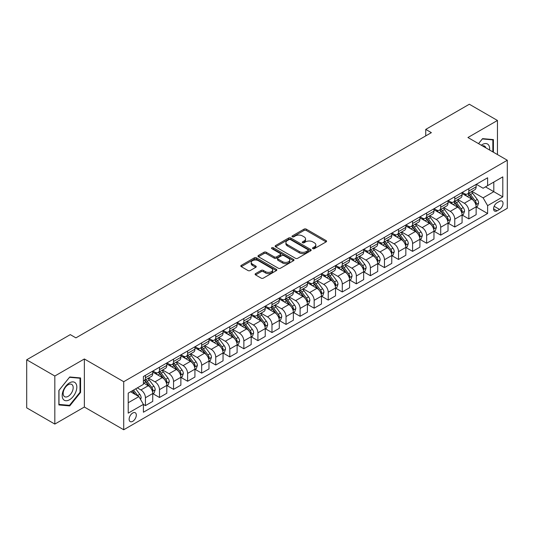 <?xml version="1.0" encoding="UTF-8"?>
<svg xmlns="http://www.w3.org/2000/svg" width="534" height="534" viewBox="0 0 534 534"><rect width="100%" height="100%" fill="white"/><g stroke="black" fill="none" stroke-linecap="round" stroke-linejoin="round"><path stroke-width="0.8" d="M312.844 248.657A1.095 0.634 0 0 0 314.386 248.657L326.12 241.882A1.562 0.901 0 0 0 326.574 241.248A1.562 0.901 0 0 0 326.12 240.607L306.242 229.133A1.562 0.901 0 0 0 304.04 229.133L292.305 235.908A1.095 0.634 0 0 0 291.985 236.355A1.095 0.634 0 0 0 292.305 236.796A1.095 0.634 0 0 0 293.854 236.796L295.369 235.921A5 2.884 0 0 1 302.438 235.921L304.093 236.876A5 2.884 0 0 1 305.555 238.918A5 2.884 0 0 1 304.093 240.961L302.571 241.835A1.095 0.634 0 0 0 302.251 242.282A1.095 0.634 0 0 0 302.571 242.73A1.095 0.634 0 0 0 304.12 242.73L305.635 241.849A5 2.884 0 0 1 312.704 241.849L314.359 242.81A5 2.884 0 0 1 315.821 244.846A5 2.884 0 0 1 314.359 246.888L312.844 247.763A1.095 0.634 0 0 0 312.523 248.21A1.095 0.634 0 0 0 312.844 248.657L312.844 247.763M132.719 421.326A5.093 2.937 120 0 0 136.043 416.834A5.093 2.937 120 0 0 135.262 412.755A5.093 2.937 120 0 0 132.719 413.009A5.093 2.937 120 0 0 129.395 417.495A5.093 2.937 120 0 0 130.176 421.573A5.093 2.937 120 0 0 132.719 421.326M255.566 273.628A1.562 0.901 0 0 0 255.105 274.269A1.562 0.901 0 0 0 255.566 274.903L261.139 278.121A1.562 0.901 0 0 0 263.349 278.121L276.378 270.598A1.562 0.901 0 0 0 276.832 269.964A1.562 0.901 0 0 0 276.378 269.323L256.5 257.849A1.562 0.901 0 0 0 254.297 257.849L241.268 265.371A1.562 0.901 0 0 0 240.807 266.012A1.562 0.901 0 0 0 241.268 266.646L248.003 270.538A1.562 0.901 0 0 0 250.212 270.538L255.786 267.32A1.562 0.901 0 0 0 256.24 266.68A1.562 0.901 0 0 0 255.786 266.045L252.448 264.116A4.179 2.41 0 0 1 251.22 262.408A4.179 2.41 0 0 1 253.804 260.178A4.179 2.41 0 0 1 258.356 260.705L271.439 268.255A4.179 2.41 0 0 1 272.66 269.964A4.179 2.41 0 0 1 270.084 272.193A4.179 2.41 0 0 1 265.531 271.666L263.349 270.411A1.562 0.901 0 0 0 261.139 270.411L255.566 273.628L255.566 274.903M84.352 358.975L54.822 376.023L26.7 359.789L26.7 407.849L54.822 424.083L84.352 407.035L123.721 429.763L123.721 381.703L84.352 358.975L84.352 407.035M497.454 154.566L497.454 120.47L467.931 137.518L507.3 160.247L123.721 381.703M497.454 120.47L469.333 104.237L425.745 129.402L425.745 135.896M26.7 359.789L70.288 334.624L75.915 337.868L431.372 132.646L425.745 129.402M295.482 258.296A1.562 0.901 0 0 0 297.685 258.296L310.715 250.773A1.562 0.901 0 0 0 311.175 250.139A1.562 0.901 0 0 0 310.715 249.498L290.843 238.024A1.562 0.901 0 0 0 288.634 238.024L275.604 245.547A1.562 0.901 0 0 0 275.15 246.187A1.562 0.901 0 0 0 275.604 246.821L295.482 258.296M272.233 248.891A1.095 0.634 0 0 1 273.341 249.044L293.526 260.699L280.517 268.208A1.562 0.901 0 0 1 278.307 268.208L258.436 256.734L258.436 255.459A1.562 0.901 0 0 0 257.975 256.1A1.562 0.901 0 0 0 258.436 256.734M258.436 255.459L264.01 252.242A1.562 0.901 0 0 1 266.219 252.242L274.282 256.894A1.562 0.901 0 0 0 276.485 256.894L280.19 254.758A1.562 0.901 0 0 0 280.644 254.124A1.562 0.901 0 0 0 280.19 253.483L271.793 248.637A1.095 0.634 0 0 1 271.472 248.197A1.095 0.634 0 0 1 272.153 247.609A1.095 0.634 0 0 1 273.341 247.749L293.546 259.411A1.562 0.901 0 0 1 294.007 260.051A1.562 0.901 0 0 1 293.546 260.685L293.546 259.411M499.537 201.358L497.061 202.786A4.933 2.85 120 0 0 493.843 207.132A4.933 2.85 120 0 0 494.597 211.084A4.933 2.85 120 0 0 497.061 210.843L499.537 209.415A4.933 2.85 120 0 0 502.761 205.063A4.933 2.85 120 0 0 502.007 201.111A4.933 2.85 120 0 0 499.537 201.358M123.721 429.763L507.3 208.307L507.3 160.247M476.308 184.31L483.116 188.242L487.615 185.638L487.615 177.782L143.406 376.51L143.406 384.367L128.22 393.137L128.22 413.142L143.406 404.371L143.406 412.228L487.615 213.5L487.615 205.643L483.116 197.854L471.929 191.392M487.615 185.638L502.801 176.874L502.801 196.879L487.615 205.643M54.822 376.023L54.822 424.083M485.479 186.873L493.803 191.679L493.803 182.067L502.801 176.874M483.116 197.854L493.803 191.679L502.801 196.879M128.22 402.749L138.907 396.582L130.583 391.776M143.406 404.438L145.428 405.606L145.428 397.75A6.361 3.671 -120 0 0 140.929 389.954L137.331 387.878M145.428 405.606L152.744 401.388L152.744 393.525A6.361 3.671 -120 0 0 148.245 385.735L143.406 382.938M152.911 393.691L159.492 397.49L159.492 389.633A6.361 3.671 -120 0 0 154.993 381.837L148.532 378.105M159.492 397.49L166.802 393.264L166.802 385.408A6.361 3.671 -120 0 0 162.303 377.618L152.744 372.098M166.968 385.568L173.55 389.373L173.55 381.51A6.361 3.671 -120 0 0 169.051 373.72L162.59 369.989M173.55 389.373L180.866 385.147L180.866 377.291A6.361 3.671 -120 0 0 176.367 369.495L166.802 363.974M181.033 377.451L187.614 381.249L187.614 373.393A6.361 3.671 -120 0 0 183.115 365.603L176.654 361.872M187.614 381.249L194.923 377.031L194.923 369.174A6.361 3.671 -120 0 0 190.424 361.378L180.866 355.858M195.09 369.334L201.672 373.132L201.672 365.276A6.361 3.671 -120 0 0 197.173 357.48L190.711 353.755M201.672 373.132L208.988 368.914L208.988 361.057A6.361 3.671 -120 0 0 204.489 353.261L194.923 347.741M209.154 361.218L215.736 365.016L215.736 357.159A6.361 3.671 -120 0 0 211.237 349.363L204.776 345.638M215.736 365.016L223.045 360.797L223.045 352.934A6.361 3.671 -120 0 0 218.546 345.144L208.988 339.624M223.212 353.101L229.794 356.899L229.794 349.042A6.361 3.671 -120 0 0 225.295 341.246L218.833 337.515M229.794 356.899L237.109 352.68L237.109 344.817A6.361 3.671 -120 0 0 232.61 337.027L223.045 331.507M237.276 344.984L243.858 348.782L243.858 340.919A6.361 3.671 -120 0 0 239.359 333.129L232.897 329.398M243.858 348.782L251.167 344.557L251.167 336.7A6.361 3.671 -120 0 0 246.668 328.911L237.109 323.39M251.334 336.861L257.915 340.665L257.915 332.802A6.361 3.671 -120 0 0 253.416 325.012L246.955 321.281M257.915 340.665L265.231 336.44L265.231 328.584A6.361 3.671 -120 0 0 260.732 320.787L251.167 315.267M265.398 328.744L271.98 332.542L271.98 324.685A6.361 3.671 -120 0 0 267.481 316.896L261.019 313.164M271.98 332.542L279.289 328.323L279.289 320.467A6.361 3.671 -120 0 0 274.79 312.67L265.231 307.15M279.456 320.627L286.037 324.425L286.037 316.569A6.361 3.671 -120 0 0 281.538 308.772L275.077 305.048M286.037 324.425L293.353 320.206L293.353 312.35A6.361 3.671 -120 0 0 288.847 304.554L279.289 299.033M293.52 312.51L300.101 316.308L300.101 308.452A6.361 3.671 -120 0 0 295.602 300.655L289.141 296.924M300.101 316.308L307.41 312.09L307.41 304.226A6.361 3.671 -120 0 0 302.911 296.437L293.353 290.917M307.577 304.393L314.159 308.191L314.159 300.335A6.361 3.671 -120 0 0 309.66 292.539L303.199 288.807M314.159 308.191L321.475 303.966L321.475 296.11A6.361 3.671 -120 0 0 316.969 288.32L307.41 282.8M321.642 296.277L328.223 300.075L328.223 292.211A6.361 3.671 -120 0 0 323.724 284.422L317.263 280.69M328.223 300.075L335.532 295.849L335.532 287.993A6.361 3.671 -120 0 0 331.033 280.203L321.475 274.683M335.699 288.153L342.281 291.958L342.281 284.095A6.361 3.671 -120 0 0 337.782 276.305L331.32 272.574M342.281 291.958L349.596 287.733L349.596 279.876A6.361 3.671 -120 0 0 345.091 272.08L335.532 266.559M349.763 280.036L356.345 283.834L356.345 275.978A6.361 3.671 -120 0 0 351.846 268.188L345.385 264.457M356.345 283.834L363.654 279.616L363.654 271.759A6.361 3.671 -120 0 0 359.155 263.963L349.596 258.443M363.821 271.919L370.402 275.718L370.402 267.861A6.361 3.671 -120 0 0 365.903 260.065L359.442 256.34M370.402 275.718L377.718 271.499L377.718 263.642A6.361 3.671 -120 0 0 373.213 255.846L363.654 250.326M377.885 263.803L384.467 267.601L384.467 259.744A6.361 3.671 -120 0 0 379.968 251.948L373.506 248.217M384.467 267.601L391.776 263.382L391.776 255.519A6.361 3.671 -120 0 0 387.277 247.729L377.718 242.209M391.943 255.686L398.524 259.484L398.524 251.627A6.361 3.671 -120 0 0 394.025 243.831L387.564 240.1M398.524 259.484L405.84 255.259L405.84 247.402A6.361 3.671 -120 0 0 401.334 239.612L391.776 234.092M406.007 247.569L412.588 251.367L412.588 243.504A6.361 3.671 -120 0 0 408.089 235.714L401.628 231.983M412.588 251.367L419.898 247.142L419.898 239.285A6.361 3.671 -120 0 0 415.399 231.489L405.84 225.969M420.064 239.446L426.646 243.25L426.646 235.387A6.361 3.671 -120 0 0 422.147 227.597L415.686 223.866M426.646 243.25L433.962 239.025L433.962 231.169A6.361 3.671 -120 0 0 429.456 223.372L419.898 217.852M434.129 231.329L440.71 235.127L440.71 227.27A6.361 3.671 -120 0 0 436.211 219.481L429.75 215.749M440.71 235.127L448.019 230.908L448.019 223.052A6.361 3.671 -120 0 0 443.52 215.255L433.962 209.735M448.186 223.212L454.768 227.01L454.768 219.154A6.361 3.671 -120 0 0 450.269 211.357L443.807 207.633M454.768 227.01L462.084 222.791L462.084 214.928A6.361 3.671 -120 0 0 457.578 207.139L448.019 201.618M462.25 215.095L468.832 218.893L468.832 211.037A6.361 3.671 -120 0 0 464.333 203.24L457.872 199.509M468.832 218.893L476.141 214.675L476.141 206.812A6.361 3.671 -120 0 0 471.642 199.022L462.084 193.502M462.25 192.427L464.333 193.628A6.361 3.671 -120 0 0 467.51 193.942A6.361 3.671 -120 0 0 468.832 191.032L468.832 188.629M448.186 200.544L450.269 201.745A6.361 3.671 -120 0 0 453.453 202.066A6.361 3.671 -120 0 0 454.768 199.149L454.768 196.746M434.129 208.667L436.211 209.869A6.361 3.671 -120 0 0 439.389 210.182A6.361 3.671 -120 0 0 440.71 207.265L440.71 204.862M420.064 216.784L422.147 217.985A6.361 3.671 -120 0 0 425.331 218.299A6.361 3.671 -120 0 0 426.646 215.389L426.646 212.986M406.007 224.901L408.089 226.102A6.361 3.671 -120 0 0 411.267 226.416A6.361 3.671 -120 0 0 412.588 223.506L412.588 221.103M391.943 233.018L394.025 234.219A6.361 3.671 -120 0 0 397.209 234.533A6.361 3.671 -120 0 0 398.524 231.623L398.524 229.219M377.885 241.134L379.968 242.336A6.361 3.671 -120 0 0 383.145 242.65A6.361 3.671 -120 0 0 384.467 239.739L384.467 237.336M363.821 249.251L365.903 250.453A6.361 3.671 -120 0 0 369.087 250.773A6.361 3.671 -120 0 0 370.402 247.856L370.402 245.453M349.763 257.375L351.846 258.576A6.361 3.671 -120 0 0 355.023 258.89A6.361 3.671 -120 0 0 356.345 255.973L356.345 253.57M335.699 265.491L337.782 266.693A6.361 3.671 -120 0 0 340.966 267.007A6.361 3.671 -120 0 0 342.281 264.096L342.281 261.693M321.642 273.608L323.724 274.81A6.361 3.671 -120 0 0 326.901 275.123A6.361 3.671 -120 0 0 328.223 272.213L328.223 269.81M307.577 281.725L309.66 282.927A6.361 3.671 -120 0 0 312.844 283.24A6.361 3.671 -120 0 0 314.159 280.33L314.159 277.927M293.52 289.842L295.602 291.043A6.361 3.671 -120 0 0 298.78 291.364A6.361 3.671 -120 0 0 300.101 288.447L300.101 286.044M279.456 297.959L281.538 299.16A6.361 3.671 -120 0 0 284.722 299.481A6.361 3.671 -120 0 0 286.037 296.564L286.037 294.161M265.398 306.082L267.481 307.284A6.361 3.671 -120 0 0 270.658 307.597A6.361 3.671 -120 0 0 271.98 304.68L271.98 302.277M251.334 314.199L253.416 315.4A6.361 3.671 -120 0 0 256.6 315.714A6.361 3.671 -120 0 0 257.915 312.804L257.915 310.401M237.276 322.316L239.359 323.517A6.361 3.671 -120 0 0 242.536 323.831A6.361 3.671 -120 0 0 243.858 320.921L243.858 318.518M223.212 330.433L225.295 331.634A6.361 3.671 -120 0 0 228.479 331.948A6.361 3.671 -120 0 0 229.794 329.037L229.794 326.634M209.154 338.549L211.237 339.751A6.361 3.671 -120 0 0 214.414 340.071A6.361 3.671 -120 0 0 215.736 337.154L215.736 334.751M195.09 346.673L197.173 347.874A6.361 3.671 -120 0 0 200.357 348.188A6.361 3.671 -120 0 0 201.672 345.271L201.672 342.868M181.033 354.79L183.115 355.991A6.361 3.671 -120 0 0 186.293 356.305A6.361 3.671 -120 0 0 187.614 353.388L187.614 350.985M166.968 362.906L169.051 364.108A6.361 3.671 -120 0 0 172.235 364.422A6.361 3.671 -120 0 0 173.55 361.511L173.55 359.108M152.911 371.023L154.993 372.225A6.361 3.671 -120 0 0 158.171 372.538A6.361 3.671 -120 0 0 159.492 369.628L159.492 367.225M476.308 206.978L487.615 213.5M467.51 193.942L474.826 189.724A6.361 3.671 -120 0 0 476.141 186.813L476.141 184.41M453.453 202.066L460.762 197.84A6.361 3.671 -120 0 0 462.084 194.93L462.084 192.527M439.389 210.182L446.704 205.957A6.361 3.671 -120 0 0 448.019 203.047L448.019 200.644M425.331 218.299L432.64 214.081A6.361 3.671 -120 0 0 433.962 211.164L433.962 208.761M411.267 226.416L418.583 222.197A6.361 3.671 -120 0 0 419.898 219.28L419.898 216.877M397.209 234.533L404.518 230.314A6.361 3.671 -120 0 0 405.84 227.397L405.84 224.994M383.145 242.65L390.461 238.431A6.361 3.671 -120 0 0 391.776 235.521L391.776 233.118M369.087 250.773L376.397 246.548A6.361 3.671 -120 0 0 377.718 243.637L377.718 241.234M355.023 258.89L362.339 254.665A6.361 3.671 -120 0 0 363.654 251.754L363.654 249.351M340.966 267.007L348.275 262.788A6.361 3.671 -120 0 0 349.596 259.871L349.596 257.468M326.901 275.123L334.217 270.905A6.361 3.671 -120 0 0 335.532 267.988L335.532 265.585M312.844 283.24L320.153 279.022A6.361 3.671 -120 0 0 321.475 276.111L321.475 273.708M298.78 291.364L306.095 287.138A6.361 3.671 -120 0 0 307.41 284.228L307.41 281.825M284.722 299.481L292.031 295.255A6.361 3.671 -120 0 0 293.353 292.345L293.353 289.942M270.658 307.597L277.974 303.372A6.361 3.671 -120 0 0 279.289 300.462L279.289 298.059M256.6 315.714L263.909 311.496A6.361 3.671 -120 0 0 265.231 308.579L265.231 306.176M242.536 323.831L249.852 319.612A6.361 3.671 -120 0 0 251.167 316.695L251.167 314.292M228.479 331.948L235.788 327.729A6.361 3.671 -120 0 0 237.109 324.819L237.109 322.416M214.414 340.071L221.73 335.846A6.361 3.671 -120 0 0 223.045 332.936L223.045 330.533M200.357 348.188L207.666 343.963A6.361 3.671 -120 0 0 208.988 341.052L208.988 338.649M186.293 356.305L193.608 352.08A6.361 3.671 -120 0 0 194.923 349.169L194.923 346.766M172.235 364.422L179.544 360.203A6.361 3.671 -120 0 0 180.866 357.286L180.866 354.883M158.171 372.538L165.487 368.32A6.361 3.671 -120 0 0 166.802 365.403L166.802 363M143.406 380.916A6.361 3.671 -120 0 0 144.113 380.655L151.422 376.437A6.361 3.671 -120 0 0 152.744 373.526L152.744 371.123M144.113 380.655A6.361 3.671 -120 0 0 145.428 377.745L145.428 375.342M138.907 396.582L143.406 404.371M493.409 152.23L493.409 139.601L482.556 138.633L478.531 143.639M58.873 404.952L69.727 405.92L80.581 392.417L80.581 377.945L69.727 376.977L58.873 390.481L58.873 404.952M80.02 392.096L80.581 392.417M68.579 405.259L69.727 405.92M313.278 248.811L314.359 248.183A5 2.884 0 0 0 315.821 246.147L315.821 244.846M305.555 238.918L305.555 240.22A5 2.884 0 0 1 304.093 242.256L303.012 242.883M326.1 241.895L306.242 230.434A1.562 0.901 0 0 0 304.04 230.434L292.739 236.956M310.695 250.786L290.843 239.325A1.562 0.901 0 0 0 288.634 239.325L275.624 246.835M307.958 250.586A1.095 0.634 0 0 0 308.278 250.139A1.095 0.634 0 0 0 307.958 249.692L290.509 239.619A1.095 0.634 0 0 0 288.967 239.619L287.365 240.547A5 2.884 0 0 0 285.904 242.583A5 2.884 0 0 0 287.365 244.625L299.287 251.507A5 2.884 0 0 0 306.356 251.507L307.958 250.586L307.958 251.881A1.095 0.634 0 0 0 308.278 251.434L308.278 250.139M285.904 242.583L285.904 243.884A5 2.884 0 0 0 287.365 245.92L287.365 244.625M307.958 251.881L306.356 252.809A5 2.884 0 0 1 299.287 252.809L287.365 245.92M258.456 256.747L264.01 253.543L264.01 252.242M280.644 254.124L280.644 255.419A1.562 0.901 0 0 1 280.19 256.06L276.485 258.196A1.562 0.901 0 0 1 274.282 258.196L266.219 253.543A1.562 0.901 0 0 0 264.01 253.543M282.646 261.727A4.179 2.41 0 0 0 287.199 262.247A4.179 2.41 0 0 0 289.775 260.018A4.179 2.41 0 0 0 288.554 258.316L283.941 255.653A1.562 0.901 0 0 0 281.732 255.653L278.034 257.788A1.562 0.901 0 0 0 277.58 258.423A1.562 0.901 0 0 0 278.034 259.063L282.646 261.727L282.646 263.022A4.179 2.41 0 0 0 287.199 263.542A4.179 2.41 0 0 0 289.775 261.32L289.775 260.018M277.58 258.423L277.58 259.724A1.562 0.901 0 0 0 278.034 260.358L278.034 259.063M282.646 263.022L278.034 260.358M272.66 269.964L272.66 271.259A4.179 2.41 0 0 1 270.084 273.488A4.179 2.41 0 0 1 265.531 272.967L263.349 271.706A1.562 0.901 0 0 0 261.139 271.706L255.586 274.917M251.22 262.408L251.22 263.709A4.179 2.41 0 0 0 252.448 265.411L252.448 264.116M255.766 267.327L252.448 265.411M276.358 270.611L256.5 259.15A1.562 0.901 0 0 0 254.297 259.15L241.288 266.66M476.141 207.072L477.489 206.291L478.618 203.047A4.219 2.436 -120 0 0 477.269 199.456L472.677 193.321A12.169 7.029 -120 0 0 471.348 191.733M466.776 196.212A12.169 7.029 -120 0 0 464.286 193.602M475.754 204.489L476.341 203.227A4.219 2.436 -120 0 0 475.133 200.691L470.534 194.556A12.169 7.029 -120 0 0 469.206 192.968M468.078 193.622A10.099 5.834 60 0 1 469.733 195.504L473.625 200.697M467.857 193.742A12.169 7.029 60 0 1 469.186 195.337L472.243 199.416M462.084 215.189L463.432 214.414L464.553 211.164A4.219 2.436 -120 0 0 463.212 207.572L458.613 201.438A12.169 7.029 -120 0 0 457.284 199.849M452.712 204.328A12.169 7.029 -120 0 0 450.222 201.718M461.696 212.612L462.277 211.344A4.219 2.436 -120 0 0 461.069 208.807L456.477 202.673A12.169 7.029 -120 0 0 455.148 201.084M454.013 201.739A10.099 5.834 60 0 1 455.676 203.621L459.56 208.814M453.8 201.865A12.169 7.029 60 0 1 455.128 203.454L458.179 207.532M448.019 223.312L449.368 222.531L450.496 219.28A4.219 2.436 -120 0 0 449.147 215.696L444.555 209.555A12.169 7.029 -120 0 0 443.227 207.966M438.654 212.445A12.169 7.029 -120 0 0 436.165 209.842M447.632 220.729L448.22 219.461A4.219 2.436 -120 0 0 447.011 216.924L442.412 210.79A12.169 7.029 -120 0 0 441.084 209.201M439.956 209.855A10.099 5.834 60 0 1 441.611 211.738L445.503 216.931M439.736 209.982A12.169 7.029 60 0 1 441.064 211.571L444.121 215.649M433.962 231.429L435.31 230.648L436.432 227.397A4.219 2.436 -120 0 0 435.09 223.813L430.491 217.678A12.169 7.029 -120 0 0 429.162 216.083M424.59 220.562A12.169 7.029 -120 0 0 422.1 217.959M433.575 228.846L434.155 227.577A4.219 2.436 -120 0 0 432.947 225.048L428.355 218.907A12.169 7.029 -120 0 0 427.026 217.318M425.892 217.972A10.099 5.834 60 0 1 427.554 219.861L431.439 225.048M425.678 218.099A12.169 7.029 60 0 1 427.006 219.688L430.057 223.766M419.898 239.546L421.246 238.765L422.374 235.521A4.219 2.436 -120 0 0 421.026 231.93L416.433 225.795A12.169 7.029 -120 0 0 415.105 224.2M410.533 228.686A12.169 7.029 -120 0 0 408.043 226.076M419.51 236.963L420.098 235.701A4.219 2.436 -120 0 0 418.89 233.164L414.291 227.03A12.169 7.029 -120 0 0 412.962 225.435M411.834 226.089A10.099 5.834 60 0 1 413.49 227.978L417.381 233.171M411.614 226.216A12.169 7.029 60 0 1 412.942 227.804L415.999 231.883M489.565 150.007A10.34 5.967 120 0 0 488.657 145.101A10.34 5.967 120 0 0 481.281 145.228M485.813 147.845A7.082 4.085 120 0 0 485.333 146.817A7.082 4.085 120 0 0 484.538 146.076A7.082 4.085 120 0 0 482.369 145.855M482.309 138.94L492.849 139.888L492.849 151.903M492.148 139.487L492.849 139.888M478.551 143.653L482.329 138.953M69.5 382.878A10.34 5.967 120 0 0 62.191 395.54A10.34 5.967 120 0 0 69.5 399.759A10.34 5.967 120 0 0 76.816 387.097A10.34 5.967 120 0 0 69.5 382.878M68.172 384.767A7.082 4.085 120 0 0 63.546 391.008A7.082 4.085 120 0 0 64.627 396.682A7.082 4.085 120 0 0 68.172 396.328A7.082 4.085 120 0 0 72.798 390.094A7.082 4.085 120 0 0 71.71 384.42A7.082 4.085 120 0 0 68.172 384.767M80.02 392.256L69.5 405.339L58.987 404.405L58.987 390.381L69.5 377.298L80.02 378.232L80.02 392.256M79.319 377.832L80.02 378.232M405.84 247.663L407.188 246.882L408.31 243.637A4.219 2.436 -120 0 0 406.968 240.046L402.369 233.912A12.169 7.029 -120 0 0 401.041 232.323M396.468 236.802A12.169 7.029 -120 0 0 393.979 234.192M405.453 245.079L406.034 243.818A4.219 2.436 -120 0 0 404.825 241.281L400.233 235.147A12.169 7.029 -120 0 0 398.905 233.552M397.77 234.206A10.099 5.834 60 0 1 399.432 236.095L403.317 241.288M397.556 234.333A12.169 7.029 60 0 1 398.885 235.921L401.935 240.006M391.776 255.779L393.124 255.005L394.252 251.754A4.219 2.436 -120 0 0 392.904 248.163L388.311 242.029A12.169 7.029 -120 0 0 386.983 240.44M382.411 244.919A12.169 7.029 -120 0 0 379.921 242.309M391.389 253.196L391.976 251.935A4.219 2.436 -120 0 0 390.768 249.398L386.169 243.264A12.169 7.029 -120 0 0 384.84 241.675M383.712 242.329A10.099 5.834 60 0 1 385.368 244.212L389.259 249.405M383.492 242.449A12.169 7.029 60 0 1 384.82 244.045L387.878 248.123M377.718 263.896L379.067 263.122L380.188 259.871A4.219 2.436 -120 0 0 378.846 256.28L374.247 250.146A12.169 7.029 -120 0 0 372.919 248.557M368.347 253.036A12.169 7.029 -120 0 0 365.857 250.426M377.331 261.32L377.912 260.051A4.219 2.436 -120 0 0 376.704 257.515L372.111 251.381A12.169 7.029 -120 0 0 370.783 249.792M369.648 250.446A10.099 5.834 60 0 1 371.31 252.328L375.195 257.522M369.435 250.573A12.169 7.029 60 0 1 370.763 252.161L373.813 256.24M363.654 272.02L365.002 271.239L366.13 267.988A4.219 2.436 -120 0 0 364.782 264.403L360.19 258.262A12.169 7.029 -120 0 0 358.861 256.674M354.289 261.153A12.169 7.029 -120 0 0 351.799 258.549M363.274 269.436L363.854 268.168A4.219 2.436 -120 0 0 362.646 265.632L358.047 259.497A12.169 7.029 -120 0 0 356.719 257.909M355.591 258.563A10.099 5.834 60 0 1 357.246 260.445L361.138 265.638M355.37 258.69A12.169 7.029 60 0 1 356.699 260.278L359.756 264.357M349.596 280.136L350.945 279.355L352.066 276.111A4.219 2.436 -120 0 0 350.725 272.52L346.125 266.386A12.169 7.029 -120 0 0 344.797 264.791M340.225 269.269A12.169 7.029 -120 0 0 337.735 266.666M349.209 277.553L349.79 276.285A4.219 2.436 -120 0 0 348.582 273.755L343.989 267.614A12.169 7.029 -120 0 0 342.661 266.025M341.526 266.68A10.099 5.834 60 0 1 343.188 268.569L347.073 273.755M341.313 266.806A12.169 7.029 60 0 1 342.641 268.395L345.692 272.474M335.532 288.253L336.881 287.472L338.009 284.228A4.219 2.436 -120 0 0 336.66 280.637L332.068 274.503A12.169 7.029 -120 0 0 330.74 272.914M326.167 277.393A12.169 7.029 -120 0 0 323.677 274.783M335.152 285.67L335.732 284.408A4.219 2.436 -120 0 0 334.524 281.872L329.925 275.738A12.169 7.029 -120 0 0 328.597 274.142M327.469 274.796A10.099 5.834 60 0 1 329.124 276.685L333.016 281.879M327.249 274.923A12.169 7.029 60 0 1 328.577 276.512L331.634 280.59M321.475 296.37L322.823 295.589L323.944 292.345A4.219 2.436 -120 0 0 322.603 288.754L318.004 282.619A12.169 7.029 -120 0 0 316.675 281.031M312.103 285.51A12.169 7.029 -120 0 0 309.613 282.9M321.088 293.787L321.668 292.525A4.219 2.436 -120 0 0 320.467 289.989L315.868 283.854A12.169 7.029 -120 0 0 314.539 282.266M313.405 282.913A10.099 5.834 60 0 1 315.067 284.802L318.952 289.995M313.191 283.04A12.169 7.029 60 0 1 314.519 284.635L317.57 288.714M307.41 304.487L308.759 303.712L309.887 300.462A4.219 2.436 -120 0 0 308.539 296.871L303.946 290.736A12.169 7.029 -120 0 0 302.618 289.148M298.045 293.627A12.169 7.029 -120 0 0 295.556 291.017M307.03 301.904L307.611 300.642A4.219 2.436 -120 0 0 306.403 298.106L301.803 291.971A12.169 7.029 -120 0 0 300.482 290.383M299.347 291.037A10.099 5.834 60 0 1 301.002 292.919L304.894 298.112M299.127 291.157A12.169 7.029 60 0 1 300.455 292.752L303.512 296.831M293.353 312.604L294.701 311.829L295.823 308.579A4.219 2.436 -120 0 0 294.481 304.987L289.882 298.853A12.169 7.029 -120 0 0 288.554 297.264M283.981 301.743A12.169 7.029 -120 0 0 281.491 299.133M292.966 310.027L293.546 308.759A4.219 2.436 -120 0 0 292.345 306.222L287.746 300.088A12.169 7.029 -120 0 0 286.418 298.499M285.283 299.153A10.099 5.834 60 0 1 286.945 301.036L290.83 306.229M285.069 299.28A12.169 7.029 60 0 1 286.398 300.869L289.448 304.947M279.289 320.727L280.637 319.946L281.765 316.695A4.219 2.436 -120 0 0 280.417 313.111L275.824 306.97A12.169 7.029 -120 0 0 274.496 305.381M269.924 309.86A12.169 7.029 -120 0 0 267.434 307.257M278.908 318.144L279.489 316.876A4.219 2.436 -120 0 0 278.281 314.339L273.682 308.205A12.169 7.029 -120 0 0 272.36 306.616M271.225 307.27A10.099 5.834 60 0 1 272.881 309.153L276.772 314.346M271.005 307.397A12.169 7.029 60 0 1 272.333 308.986L275.39 313.064M265.231 328.844L266.579 328.063L267.701 324.819A4.219 2.436 -120 0 0 266.359 321.228L261.76 315.093A12.169 7.029 -120 0 0 260.432 313.498M255.859 317.977A12.169 7.029 -120 0 0 253.37 315.374M264.844 326.261L265.425 324.999A4.219 2.436 -120 0 0 264.223 322.463L259.624 316.322A12.169 7.029 -120 0 0 258.296 314.733M257.161 315.387A10.099 5.834 60 0 1 258.823 317.276L262.708 322.463M256.947 315.514A12.169 7.029 60 0 1 258.276 317.103L261.333 321.181M251.167 336.961L252.515 336.18L253.643 332.936A4.219 2.436 -120 0 0 252.295 329.344L247.703 323.21A12.169 7.029 -120 0 0 246.374 321.622M241.802 326.1A12.169 7.029 -120 0 0 239.312 323.491M250.786 334.377L251.367 333.116A4.219 2.436 -120 0 0 250.159 330.579L245.56 324.445A12.169 7.029 -120 0 0 244.238 322.85M243.103 323.504A10.099 5.834 60 0 1 244.759 325.393L248.65 330.586M242.883 323.631A12.169 7.029 60 0 1 244.212 325.219L247.269 329.298M237.109 345.077L238.458 344.296L239.579 341.052A4.219 2.436 -120 0 0 238.237 337.461L233.638 331.327A12.169 7.029 -120 0 0 232.31 329.738M227.738 334.217A12.169 7.029 -120 0 0 225.248 331.607M236.722 342.494L237.303 341.233A4.219 2.436 -120 0 0 236.101 338.696L231.502 332.562A12.169 7.029 -120 0 0 230.174 330.973M229.039 331.627A10.099 5.834 60 0 1 230.701 333.51L234.586 338.703M228.826 331.748A12.169 7.029 60 0 1 230.154 333.343L233.211 337.421M223.045 353.194L224.393 352.42L225.522 349.169A4.219 2.436 -120 0 0 224.173 345.578L219.581 339.444A12.169 7.029 -120 0 0 218.252 337.855M213.68 342.334A12.169 7.029 -120 0 0 211.19 339.724M222.665 350.618L223.245 349.349A4.219 2.436 -120 0 0 222.037 346.813L217.438 340.679A12.169 7.029 -120 0 0 216.116 339.09M214.982 339.744A10.099 5.834 60 0 1 216.637 341.627L220.529 346.82M214.761 339.871A12.169 7.029 60 0 1 216.09 341.46L219.147 345.538M208.988 361.318L210.336 360.537L211.457 357.286A4.219 2.436 -120 0 0 210.116 353.695L205.517 347.561A12.169 7.029 -120 0 0 204.188 345.972M199.616 350.451A12.169 7.029 -120 0 0 197.126 347.841M208.6 358.735L209.181 357.466A4.219 2.436 -120 0 0 207.98 354.93L203.381 348.795A12.169 7.029 -120 0 0 202.052 347.207M200.917 347.861A10.099 5.834 60 0 1 202.58 349.743L206.471 354.936M200.704 347.988A12.169 7.029 60 0 1 202.032 349.576L205.089 353.655M194.923 369.435L196.272 368.654L197.4 365.403A4.219 2.436 -120 0 0 196.051 361.818L191.459 355.677A12.169 7.029 -120 0 0 190.131 354.089M185.558 358.568A12.169 7.029 -120 0 0 183.069 355.964M194.543 366.851L195.124 365.583A4.219 2.436 -120 0 0 193.915 363.053L189.316 356.912A12.169 7.029 -120 0 0 187.995 355.324M186.86 355.978A10.099 5.834 60 0 1 188.515 357.86L192.407 363.053M186.64 356.105A12.169 7.029 60 0 1 187.968 357.693L191.025 361.772M180.866 377.551L182.214 376.77L183.336 373.526A4.219 2.436 -120 0 0 181.994 369.935L177.395 363.801A12.169 7.029 -120 0 0 176.066 362.206M171.494 366.684A12.169 7.029 -120 0 0 169.004 364.081M180.479 374.968L181.059 373.707A4.219 2.436 -120 0 0 179.858 371.17L175.259 365.036A12.169 7.029 -120 0 0 173.93 363.44M172.796 364.095A10.099 5.834 60 0 1 174.458 365.984L178.349 371.177M172.582 364.221A12.169 7.029 60 0 1 173.91 365.81L176.968 369.888M166.802 385.668L168.15 384.887L169.278 381.643A4.219 2.436 -120 0 0 167.93 378.052L163.337 371.918A12.169 7.029 -120 0 0 162.009 370.329M157.437 374.808A12.169 7.029 -120 0 0 154.947 372.198M166.421 383.085L167.002 381.823A4.219 2.436 -120 0 0 165.794 379.287L161.195 373.153A12.169 7.029 -120 0 0 159.873 371.557M158.738 372.211A10.099 5.834 60 0 1 160.394 374.1L164.285 379.294M158.518 372.338A12.169 7.029 60 0 1 159.846 373.927L162.903 378.012M152.744 393.785L154.092 393.004L155.214 389.76A4.219 2.436 -120 0 0 153.872 386.169L149.273 380.034A12.169 7.029 -120 0 0 147.945 378.446M152.357 391.202L152.938 389.94A4.219 2.436 -120 0 0 151.736 387.404L147.137 381.269A12.169 7.029 -120 0 0 145.809 379.681M144.674 380.335A10.099 5.834 60 0 1 146.336 382.217L150.228 387.41M144.46 380.455A12.169 7.029 60 0 1 145.789 382.05L148.846 386.129M140.596 399.499L141.156 397.877A4.219 2.436 -120 0 0 139.808 394.286L135.709 388.812M138.052 396.088A4.219 2.436 -120 0 0 137.672 395.52L133.573 390.047M132.512 390.654L135.462 394.593M132.218 390.828L134.722 394.165M140.929 389.954L148.245 385.735M154.993 381.837L162.303 377.618M169.051 373.72L176.367 369.495M183.115 365.603L190.424 361.378M197.173 357.48L204.489 353.261M211.237 349.363L218.546 345.144M225.295 341.246L232.61 337.027M239.359 333.129L246.668 328.911M253.416 325.012L260.732 320.787M267.481 316.896L274.79 312.67M281.538 308.772L288.847 304.554M295.602 300.655L302.911 296.437M309.66 292.539L316.969 288.32M323.724 284.422L331.033 280.203M337.782 276.305L345.091 272.08M351.846 268.188L359.155 263.963M365.903 260.065L373.213 255.846M379.968 251.948L387.277 247.729M394.025 243.831L401.334 239.612M408.089 235.714L415.399 231.489M422.147 227.597L429.456 223.372M436.211 219.481L443.52 215.255M450.269 211.357L457.578 207.139M464.333 203.24L471.642 199.022M468.832 191.032L476.141 186.813M468.832 211.037L476.141 206.812M454.768 219.154L462.084 214.928M454.768 199.149L462.084 194.93M440.71 227.27L448.019 223.052M440.71 207.265L448.019 203.047M426.646 235.387L433.962 231.169M426.646 215.389L433.962 211.164M412.588 243.504L419.898 239.285M412.588 223.506L419.898 219.28M398.524 251.627L405.84 247.402M398.524 231.623L405.84 227.397M384.467 259.744L391.776 255.519M384.467 239.739L391.776 235.521M370.402 267.861L377.718 263.642M370.402 247.856L377.718 243.637M356.345 275.978L363.654 271.759M356.345 255.973L363.654 251.754M342.281 284.095L349.596 279.876M342.281 264.096L349.596 259.871M328.223 292.211L335.532 287.993M328.223 272.213L335.532 267.988M314.159 300.335L321.475 296.11M314.159 280.33L321.475 276.111M300.101 308.452L307.41 304.226M300.101 288.447L307.41 284.228M286.037 316.569L293.353 312.35M286.037 296.564L293.353 292.345M271.98 324.685L279.289 320.467M271.98 304.68L279.289 300.462M257.915 332.802L265.231 328.584M257.915 312.804L265.231 308.579M243.858 340.919L251.167 336.7M243.858 320.921L251.167 316.695M229.794 349.042L237.109 344.817M229.794 329.037L237.109 324.819M215.736 357.159L223.045 352.934M215.736 337.154L223.045 332.936M201.672 365.276L208.988 361.057M201.672 345.271L208.988 341.052M187.614 373.393L194.923 369.174M187.614 353.388L194.923 349.169M173.55 381.51L180.866 377.291M173.55 361.511L180.866 357.286M159.492 389.633L166.802 385.408M159.492 369.628L166.802 365.403M145.428 397.75L152.744 393.525M145.428 377.745L152.744 373.526M494.144 206.298L499.537 209.415M493.576 208.827L497.061 210.843M314.359 248.183L314.359 246.888M302.571 242.73L302.571 241.835M304.093 242.256L304.093 240.961M292.305 236.796L292.305 235.908M304.04 230.434L304.04 229.133M306.242 230.434L306.242 229.133M326.12 241.882L326.12 240.607M275.604 246.821L275.604 245.547M288.634 239.325L288.634 238.024M290.843 239.325L290.843 238.024M310.715 250.773L310.715 249.498M299.287 252.809L299.287 251.507M306.356 252.809L306.356 251.507M266.219 253.543L266.219 252.242M274.282 258.196L274.282 256.894M276.485 258.196L276.485 256.894M280.19 256.06L280.19 254.758M273.341 249.044L273.341 247.749M261.139 271.706L261.139 270.411M263.349 271.706L263.349 270.411M265.531 272.967L265.531 271.666M255.786 267.32L255.786 266.045M241.268 266.646L241.268 265.371M254.297 259.15L254.297 257.849M256.5 259.15L256.5 257.849M276.378 270.598L276.378 269.323M475.827 204.722L478.591 203.127M470.534 194.556L472.677 193.321M467.223 196.472L469.186 195.337M475.133 200.691L477.269 199.456M474.799 202.339L476.341 203.227M461.763 212.839L464.527 211.244M456.477 202.673L458.613 201.438M453.159 204.589L455.128 203.454M461.069 208.807L463.212 207.572M460.735 210.456L462.277 211.344M447.706 220.956L450.469 219.367M442.412 210.79L444.555 209.555M439.102 212.706L441.064 211.571M447.011 216.924L449.147 215.696M446.678 218.573L448.22 219.461M433.641 229.079L436.405 227.484M428.355 218.907L430.491 217.678M425.037 220.822L427.006 219.688M432.947 225.048L435.09 223.813M432.613 226.69L434.155 227.577M419.584 237.196L422.347 235.601M414.291 227.03L416.433 225.795M410.98 228.939L412.942 227.804M418.89 233.164L421.026 231.93M418.556 234.806L420.098 235.701M405.52 245.313L408.283 243.718M400.233 235.147L402.369 233.912M396.916 237.056L398.885 235.921M404.825 241.281L406.968 240.046M404.492 242.93L406.034 243.818M391.462 253.43L394.226 251.834M386.169 243.264L388.311 242.029M382.858 245.179L384.82 244.045M390.768 249.398L392.904 248.163M390.434 251.047L391.976 251.935M377.398 261.547L380.161 259.951M372.111 251.381L374.247 250.146M368.794 253.296L370.763 252.161M376.704 257.515L378.846 256.28M376.37 259.164L377.912 260.051M363.34 269.663L366.104 268.075M358.047 259.497L360.19 258.262M354.736 261.413L356.699 260.278M362.646 265.632L364.782 264.403M362.312 267.28L363.854 268.168M349.276 277.787L352.039 276.191M343.989 267.614L346.125 266.386M340.672 269.53L342.641 268.395M348.582 273.755L350.725 272.52M348.248 275.397L349.79 276.285M335.219 285.904L337.982 284.308M329.925 275.738L332.068 274.503M326.614 277.647L328.577 276.512M334.524 281.872L336.66 280.637M334.191 283.514L335.732 284.408M321.154 294.02L323.918 292.425M315.868 283.854L318.004 282.619M312.55 285.763L314.519 284.635M320.467 289.989L322.603 288.754M320.126 291.637L321.668 292.525M307.097 302.137L309.86 300.542M301.803 291.971L303.946 290.736M298.493 293.887L300.455 292.752M306.403 298.106L308.539 296.871M306.069 299.754L307.611 300.642M293.032 310.254L295.796 308.659M287.746 300.088L289.882 298.853M284.428 302.004L286.398 300.869M292.345 306.222L294.481 304.987M292.005 307.871L293.546 308.759M278.975 318.371L281.738 316.782M273.682 308.205L275.824 306.97M270.371 310.12L272.333 308.986M278.281 314.339L280.417 313.111M277.947 315.988L279.489 316.876M264.911 326.494L267.674 324.899M259.624 316.322L261.76 315.093M256.307 318.237L258.276 317.103M264.223 322.463L266.359 321.228M263.883 324.105L265.425 324.999M250.853 334.611L253.617 333.016M245.56 324.445L247.703 323.21M242.249 326.354L244.212 325.219M250.159 330.579L252.295 329.344M249.825 332.221L251.367 333.116M236.789 342.728L239.552 341.133M231.502 332.562L233.638 331.327M228.185 334.471L230.154 333.343M236.101 338.696L238.237 337.461M235.768 340.345L237.303 341.233M222.731 350.845L225.495 349.249M217.438 340.679L219.581 339.444M214.127 342.594L216.09 341.46M222.037 346.813L224.173 345.578M221.703 348.462L223.245 349.349M208.667 358.961L211.431 357.366M203.381 348.795L205.517 347.561M200.063 350.711L202.032 349.576M207.98 354.93L210.116 353.695M207.646 356.579L209.181 357.466M194.61 367.078L197.373 365.49M189.316 356.912L191.459 355.677M186.006 358.828L187.968 357.693M193.915 363.053L196.051 361.818M193.582 364.695L195.124 365.583M180.545 375.202L183.309 373.606M175.259 365.036L177.395 363.801M171.941 366.945L173.91 365.81M179.858 371.17L181.994 369.935M179.524 372.812L181.059 373.707M166.488 383.319L169.251 381.723M161.195 373.153L163.337 371.918M157.884 375.062L159.846 373.927M165.794 379.287L167.93 378.052M165.46 380.929L167.002 381.823M152.424 391.435L155.187 389.84M147.137 381.269L149.273 380.034M143.82 383.185L145.789 382.05M151.736 387.404L153.872 386.169M151.402 389.052L152.938 389.94M140.062 398.578L141.13 397.957M137.672 395.52L139.808 394.286"/></g></svg>
